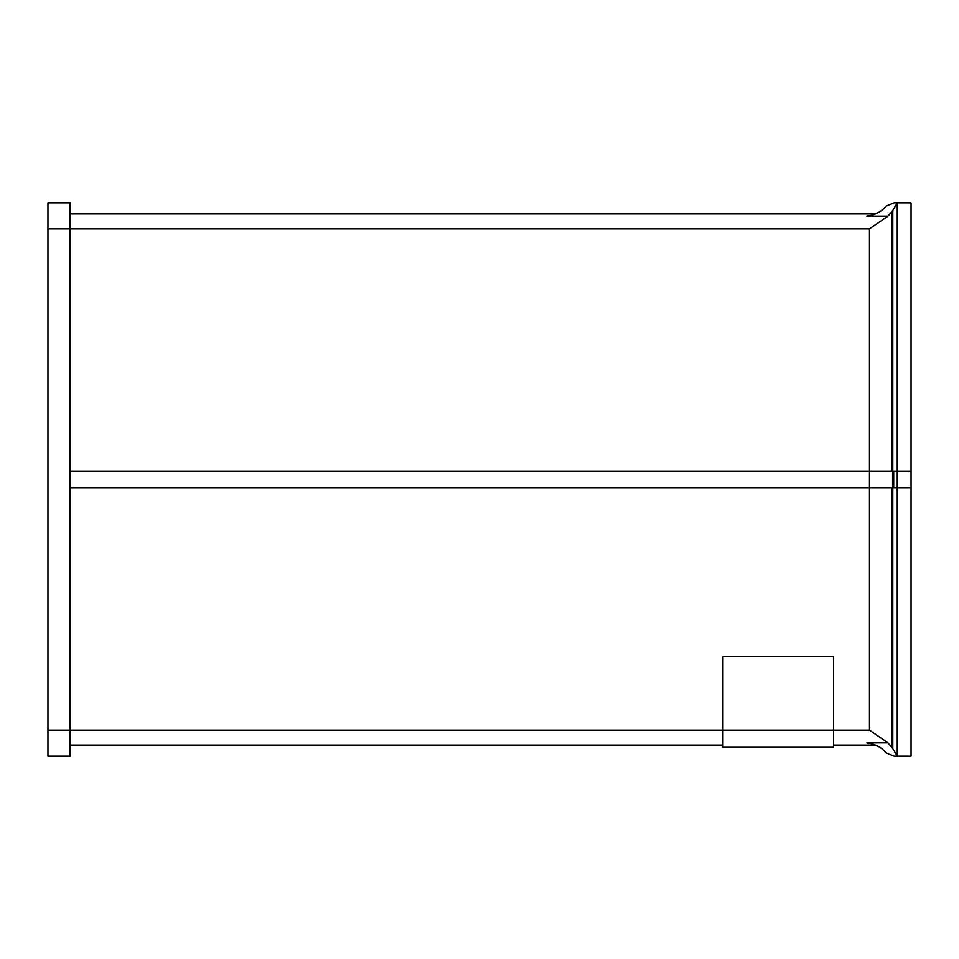 <?xml version="1.0" encoding="UTF-8"?>
<svg xmlns="http://www.w3.org/2000/svg" width="959" height="959" viewBox="0 0 959 959"><rect width="100%" height="100%" fill="white"/><g stroke="black" fill="none" stroke-linecap="round" stroke-linejoin="round"><path stroke-width="1.44" d="M722.942 745.071L70.079 745.071L722.942 745.071M722.942 747.277L833.587 747.277L722.942 747.277L722.942 730.135L70.079 730.135L70.079 756.136L47.95 756.136L47.95 202.864L70.079 202.864L47.95 202.864M70.079 756.136L47.95 756.136M47.95 730.135L70.079 730.135L70.079 202.864M892.793 471.205L892.793 210.405L887.938 216.159L866.828 216.159C873.134 215.415 878.6 213.066 883.227 209.11L886.236 206.101L894.052 202.864L911.05 202.864L911.05 756.136L894.052 756.136L886.236 752.899L883.227 749.89C878.624 745.934 873.158 743.585 866.828 742.841L887.938 742.841L892.793 748.595L892.793 487.795M866.828 216.159L868.027 215.595M883.263 209.074A16.603 16.603 0 0 1 871.527 213.929L70.079 213.929L871.527 213.929A16.603 16.603 0 0 0 883.263 209.074M892.793 210.405L897.24 202.864L897.24 471.205L911.05 471.205M868.027 743.405L866.828 742.841M871.383 743.812L875.627 745.143M879.811 747.205L883.011 749.674M70.079 487.795L897.24 487.795L897.24 756.136L892.793 748.595M883.263 749.926A16.603 16.603 0 0 0 871.527 745.071L833.587 745.071L871.527 745.071A16.603 16.603 0 0 1 883.263 749.926M70.079 471.205L869.453 471.205L869.453 228.865L887.938 216.159M887.938 742.841L869.453 730.135L869.453 471.205L897.24 471.205L897.24 487.795L911.05 487.795M833.587 747.277L833.587 656.543L722.942 656.543L722.942 730.135L869.453 730.135M869.453 228.865L47.95 228.865M891.678 212.562L891.678 471.205M892.565 471.205L892.565 487.795M893.68 471.205L893.68 487.795M891.678 487.795L891.678 746.438"/></g></svg>
